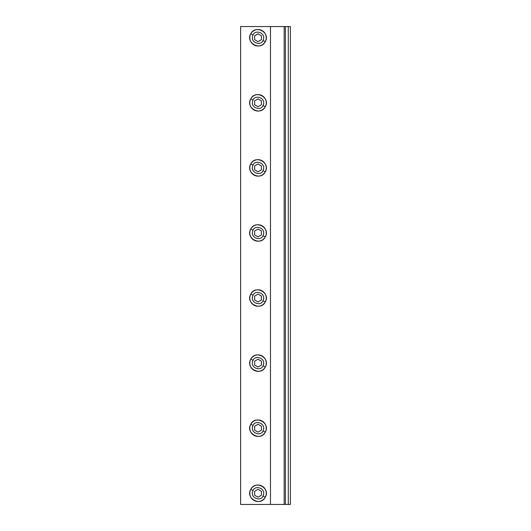 <?xml version="1.0" encoding="UTF-8"?>
<svg xmlns="http://www.w3.org/2000/svg" width="531" height="531" viewBox="0 0 531 531"><rect width="100%" height="100%" fill="white"/><g stroke="black" fill="none" stroke-linecap="round" stroke-linejoin="round"><path stroke-width="0.8" d="M284.165 504.45L284.165 26.55L290.391 26.55L290.391 504.45L240.609 504.45L240.609 26.55L270.478 26.55L270.478 504.45M288.28 26.55L288.28 504.45M285.406 26.55L285.406 504.45M284.165 26.55L270.478 26.55M265.254 497.208C270.837 488.181 255.384 479.739 250.805 489.317C245.222 498.343 260.675 506.786 265.254 497.208A8.23 8.23 0 0 1 254.083 500.487A8.23 8.23 0 0 1 250.805 489.317A8.23 8.23 0 0 1 261.975 486.038A8.23 8.23 0 0 1 265.254 497.208L263.011 495.987C266.695 488.387 255.033 484.65 253.041 490.538C249.364 498.138 261.026 501.875 263.011 495.987L263.011 495.987M265.254 432.134C270.837 423.107 255.384 414.665 250.805 424.242C245.222 433.269 260.675 441.712 265.254 432.134A8.23 8.23 0 0 1 254.083 435.413A8.23 8.23 0 0 1 250.805 424.242A8.23 8.23 0 0 1 261.975 420.964A8.23 8.23 0 0 1 265.254 432.134L263.011 430.913C261.026 436.801 249.364 433.064 253.041 425.464C255.033 419.576 266.695 423.313 263.011 430.913L263.011 430.913M265.254 367.06C270.837 358.033 255.384 349.59 250.805 359.168C245.222 368.195 260.675 376.638 265.254 367.06A8.23 8.23 0 0 1 254.083 370.339A8.23 8.23 0 0 1 250.805 359.168A8.23 8.23 0 0 1 261.975 355.889A8.23 8.23 0 0 1 265.254 367.06L263.011 365.839C266.695 358.233 255.026 354.509 253.041 360.39C249.364 367.99 261.026 371.72 263.011 365.839M265.254 301.986C270.837 292.959 255.384 284.516 250.805 294.094C245.222 303.121 260.675 311.564 265.254 301.986A8.23 8.23 0 0 1 254.083 305.265A8.23 8.23 0 0 1 250.805 294.094A8.23 8.23 0 0 1 261.975 290.815A8.23 8.23 0 0 1 265.254 301.986L263.011 300.765C261.026 306.646 249.364 302.916 253.041 295.316C255.026 289.428 266.695 293.158 263.011 300.765M265.254 236.912C270.837 227.885 255.384 219.442 250.805 229.02C245.222 238.041 260.675 246.49 265.254 236.912A8.23 8.23 0 0 1 254.083 240.191A8.23 8.23 0 0 1 250.805 229.02A8.23 8.23 0 0 1 261.975 225.741A8.23 8.23 0 0 1 265.254 236.912L263.011 235.684C266.695 228.084 255.026 224.354 253.041 230.242C249.364 237.842 261.026 241.572 263.011 235.684M265.254 171.838C270.837 162.811 255.384 154.368 250.805 163.946C245.222 172.967 260.675 181.41 265.254 171.838A8.23 8.23 0 0 1 254.083 175.111A8.23 8.23 0 0 1 250.805 163.946A8.23 8.23 0 0 1 261.975 160.667A8.23 8.23 0 0 1 265.254 171.838L263.011 170.61C261.026 176.498 249.364 172.767 253.041 165.168C255.026 159.28 266.695 163.01 263.011 170.61M265.254 106.764C270.837 97.737 255.384 89.294 250.805 98.866C245.222 107.893 260.675 116.335 265.254 106.764A8.23 8.23 0 0 1 254.083 110.036A8.23 8.23 0 0 1 250.805 98.866A8.23 8.23 0 0 1 261.975 95.593A8.23 8.23 0 0 1 265.254 106.764L263.011 105.536C266.695 97.936 255.033 94.206 253.041 100.094C249.364 107.693 261.026 111.424 263.011 105.536L263.011 105.536M265.254 41.683C270.837 32.663 255.384 24.22 250.805 33.792C245.222 42.819 260.675 51.261 265.254 41.683A8.23 8.23 0 0 1 254.083 44.962A8.23 8.23 0 0 1 250.805 33.792A8.23 8.23 0 0 1 261.975 30.519A8.23 8.23 0 0 1 265.254 41.683L263.011 40.462C261.026 46.35 249.364 42.613 253.041 35.019C255.033 29.132 266.695 32.862 263.011 40.462L263.011 40.462M254.634 491.301L258.026 489.343L261.425 491.301L261.425 495.224L258.026 497.182L254.634 495.224L254.634 491.301M254.634 430.15L254.634 426.227L258.026 424.269L261.425 426.227L261.425 430.15L258.026 432.108L254.634 430.15L254.634 426.227L258.026 424.269M254.634 361.153L258.026 359.195L261.425 361.153L261.425 365.076L258.026 367.034L254.634 365.076L254.634 361.153M254.634 296.079L258.026 294.121L261.425 296.079L261.425 299.995L258.026 301.96L254.634 299.995L254.634 296.079M254.634 231.005L258.026 229.047L261.425 231.005L261.425 234.921L258.026 236.886L254.634 234.921L254.634 231.005M254.634 165.931L258.026 163.973L261.425 165.931L261.425 169.847L258.026 171.805L254.634 169.847L254.634 165.931M254.634 100.857L258.026 98.899L261.425 100.857L261.425 104.773L258.026 106.731L254.634 104.773L254.634 100.857M254.634 39.699L254.634 35.783L258.026 33.825L261.425 35.783L261.425 39.699L258.026 41.657L254.634 39.699L254.634 35.783L258.026 33.825M253.041 490.538L250.805 489.317M253.041 425.464L250.805 424.242M253.041 100.094L250.805 98.866M253.041 35.019L250.805 33.792M250.805 359.168L253.041 360.39M250.805 294.094L253.041 295.316M250.805 229.02L253.041 230.242M250.805 163.946L253.041 165.168"/></g></svg>
